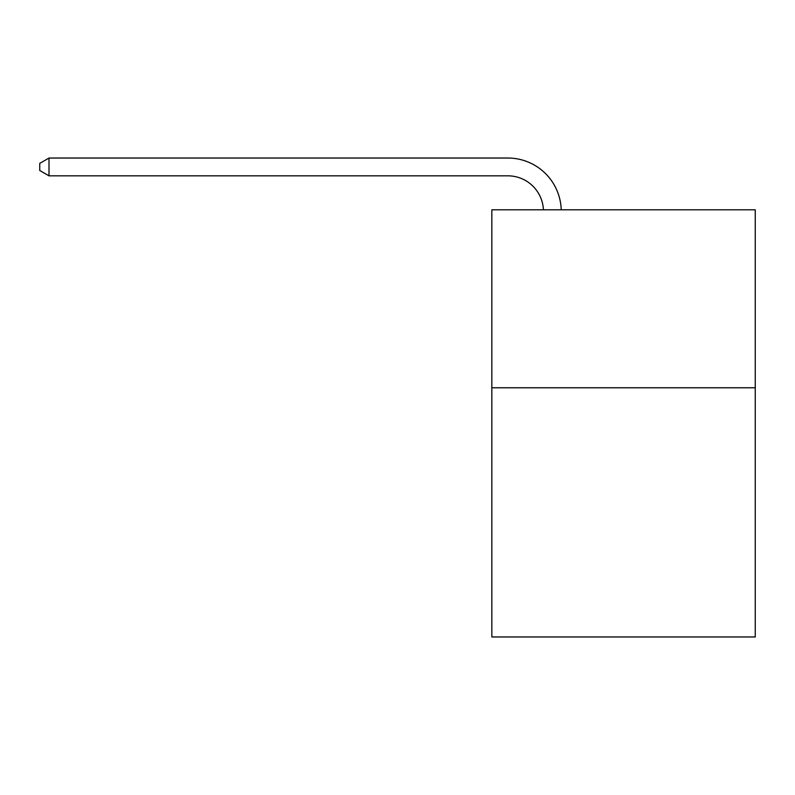 <?xml version="1.0" encoding="UTF-8"?>
<svg xmlns="http://www.w3.org/2000/svg" width="795" height="795" viewBox="0 0 795 795"><rect width="100%" height="100%" fill="white"/><g stroke="black" fill="none" stroke-linecap="round" stroke-linejoin="round"><path stroke-width="1.19" d="M755.25 387.781L755.25 636.964L491.837 636.964L491.837 209.8L755.25 209.8L755.25 387.781L491.837 387.781M507.846 175.834A35.596 35.596 0 0 1 543.412 209.8A35.596 35.596 0 0 0 507.846 175.834A35.596 35.596 0 0 1 543.412 209.8A35.596 35.596 0 0 0 507.846 175.834A35.596 35.596 0 0 1 543.412 209.8A35.596 35.596 0 0 0 507.846 175.834A35.596 35.596 0 0 1 543.412 209.8A35.596 35.596 0 0 0 507.846 175.834A35.596 35.596 0 0 1 543.412 209.8A35.596 35.596 0 0 0 507.846 175.834A35.596 35.596 0 0 1 543.412 209.8A35.596 35.596 0 0 0 507.846 175.834A35.596 35.596 0 0 1 543.412 209.8A35.596 35.596 0 0 0 507.846 175.834A35.596 35.596 0 0 1 543.412 209.8A35.596 35.596 0 0 0 507.846 175.834A35.596 35.596 0 0 1 543.412 209.8A35.596 35.596 0 0 0 507.846 175.834A35.596 35.596 0 0 1 543.412 209.8A35.596 35.596 0 0 0 507.846 175.834A35.596 35.596 0 0 1 543.412 209.8A35.596 35.596 0 0 0 507.846 175.834A35.596 35.596 0 0 1 543.412 209.8A35.596 35.596 0 0 0 507.846 175.834A35.596 35.596 0 0 1 543.412 209.8A35.596 35.596 0 0 0 507.846 175.834A35.596 35.596 0 0 1 543.412 209.8A35.596 35.596 0 0 0 507.846 175.834A35.596 35.596 0 0 1 543.412 209.8A35.596 35.596 0 0 0 507.846 175.834A35.596 35.596 0 0 1 543.412 209.8A35.596 35.596 0 0 0 507.846 175.834A35.596 35.596 0 0 1 543.412 209.8A35.596 35.596 0 0 0 507.846 175.834A35.596 35.596 0 0 1 543.412 209.8A35.596 35.596 0 0 0 507.846 175.834A35.596 35.596 0 0 1 543.412 209.8A35.596 35.596 0 0 0 507.846 175.834A35.596 35.596 0 0 1 543.412 209.8A35.596 35.596 0 0 0 507.846 175.834L49.002 175.834L39.75 170.498L39.75 163.382L49.002 158.036L507.846 158.036A53.394 53.394 0 0 1 561.22 209.8M49.002 175.834L49.002 158.036L507.846 158.036"/></g></svg>
